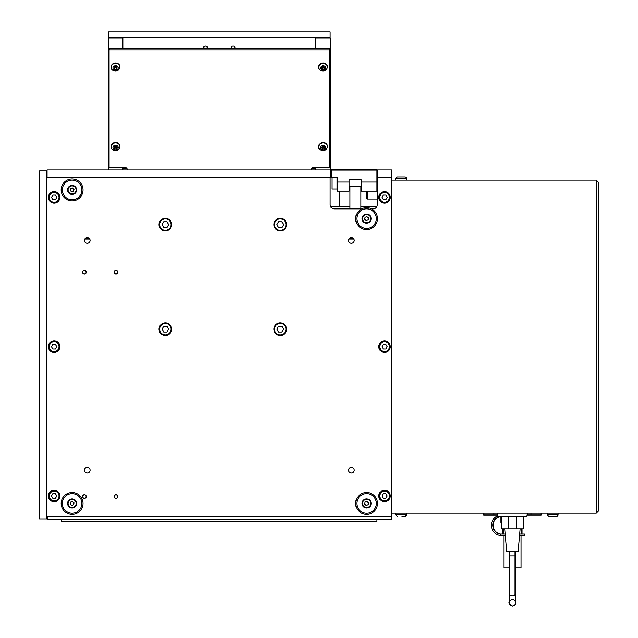 <?xml version="1.0" encoding="UTF-8"?>
<svg xmlns="http://www.w3.org/2000/svg" width="638" height="638" viewBox="0 0 638 638"><rect width="100%" height="100%" fill="white"/><g stroke="black" fill="none" stroke-linecap="round" stroke-linejoin="round"><path stroke-width="0.96" d="M348.595 470.142A2.823 2.823 0 0 1 351.418 467.319A2.823 2.823 0 0 1 354.242 470.142A2.823 2.823 0 0 1 351.418 472.965A2.823 2.823 0 0 1 348.595 470.142M84.447 240.454A2.823 2.823 0 0 1 87.27 237.631A2.823 2.823 0 0 1 90.094 240.454A2.823 2.823 0 0 1 87.27 243.277A2.823 2.823 0 0 1 84.447 240.454M348.595 240.454A2.823 2.823 0 0 1 351.418 237.631A2.823 2.823 0 0 1 354.242 240.454A2.823 2.823 0 0 1 351.418 243.277A2.823 2.823 0 0 1 348.595 240.454M84.447 470.142A2.823 2.823 0 0 1 87.27 467.319A2.823 2.823 0 0 1 90.094 470.142A2.823 2.823 0 0 1 87.27 472.965A2.823 2.823 0 0 1 84.447 470.142M361.642 208.865L334.192 208.865A4.019 4.019 0 0 1 330.165 204.846L330.165 177.284L46.845 177.284L46.845 516.086L391.844 516.086L391.844 177.284L377.257 177.284L377.257 204.846A4.019 4.019 0 0 1 373.238 208.865L371.515 208.865M82.533 496.563A1.858 1.858 0 0 1 84.399 494.697A1.858 1.858 0 0 1 86.258 496.563A1.858 1.858 0 0 1 84.399 498.422A1.858 1.858 0 0 1 82.533 496.563M82.533 272.147A1.858 1.858 0 0 1 84.399 270.289A1.858 1.858 0 0 1 86.258 272.147A1.858 1.858 0 0 1 84.399 274.013A1.858 1.858 0 0 1 82.533 272.147M114.114 272.147A1.858 1.858 0 0 1 115.98 270.289A1.858 1.858 0 0 1 117.839 272.147A1.858 1.858 0 0 1 115.98 274.013A1.858 1.858 0 0 1 114.114 272.147M114.114 496.563A1.858 1.858 0 0 1 115.98 494.697A1.858 1.858 0 0 1 117.839 496.563A1.858 1.858 0 0 1 115.98 498.422A1.858 1.858 0 0 1 114.114 496.563M273.893 329.144A6.316 6.316 0 0 1 280.21 322.828A6.316 6.316 0 0 1 286.526 329.144A6.316 6.316 0 0 1 280.21 335.46A6.316 6.316 0 0 1 273.893 329.144M159.045 224.632A6.316 6.316 0 0 1 165.362 218.316A6.316 6.316 0 0 1 171.678 224.632A6.316 6.316 0 0 1 165.362 230.948A6.316 6.316 0 0 1 159.045 224.632M273.893 224.632A6.316 6.316 0 0 1 280.21 218.316A6.316 6.316 0 0 1 286.526 224.632A6.316 6.316 0 0 1 280.21 230.948A6.316 6.316 0 0 1 273.893 224.632M159.045 329.144A6.316 6.316 0 0 1 165.362 322.828A6.316 6.316 0 0 1 171.678 329.144A6.316 6.316 0 0 1 165.362 335.46A6.316 6.316 0 0 1 159.045 329.144M378.805 346.681A5.742 5.742 0 0 1 384.547 340.939A5.742 5.742 0 0 1 390.289 346.681A5.742 5.742 0 0 1 384.547 352.423A5.742 5.742 0 0 1 378.805 346.681M378.805 495.989A5.742 5.742 0 0 1 384.547 490.239A5.742 5.742 0 0 1 390.289 495.989A5.742 5.742 0 0 1 384.547 501.731A5.742 5.742 0 0 1 378.805 495.989M48.392 197.381A5.742 5.742 0 0 1 54.134 191.639A5.742 5.742 0 0 1 59.876 197.381A5.742 5.742 0 0 1 54.134 203.123A5.742 5.742 0 0 1 48.392 197.381M48.392 495.989A5.742 5.742 0 0 1 54.134 490.239A5.742 5.742 0 0 1 59.876 495.989A5.742 5.742 0 0 1 54.134 501.731A5.742 5.742 0 0 1 48.392 495.989M378.805 197.381A5.742 5.742 0 0 1 384.547 191.639A5.742 5.742 0 0 1 390.289 197.381A5.742 5.742 0 0 1 384.547 203.123A5.742 5.742 0 0 1 378.805 197.381M48.392 346.681A5.742 5.742 0 0 1 54.134 340.939A5.742 5.742 0 0 1 59.876 346.681A5.742 5.742 0 0 1 54.134 352.423A5.742 5.742 0 0 1 48.392 346.681M69.893 499.506A4.522 4.522 0 0 1 76.05 501.237A4.522 4.522 0 0 1 74.327 507.393A4.522 4.522 0 0 1 68.17 505.663A4.522 4.522 0 0 1 69.893 499.506M76.903 511.987A9.793 9.793 0 0 1 62.317 503.334A9.793 9.793 0 0 1 77.102 495.032A9.793 9.793 0 0 1 76.903 511.987M77.469 512.984A10.942 10.942 0 0 0 77.684 494.043A10.942 10.942 0 0 0 61.168 503.326A10.942 10.942 0 0 0 77.469 512.984M73.051 499.546A4.019 4.019 0 0 1 75.021 506.221A4.019 4.019 0 0 1 68.25 504.586A4.019 4.019 0 0 1 73.051 499.546M72.573 501.516L74.016 502.888L73.553 504.817L71.639 505.384L70.204 504.012L70.666 502.082L72.573 501.516M364.362 214.687A4.522 4.522 0 0 1 370.519 216.418A4.522 4.522 0 0 1 368.788 222.574A4.522 4.522 0 0 1 362.631 220.844A4.522 4.522 0 0 1 364.362 214.687M371.372 227.168A9.793 9.793 0 0 1 356.786 218.515A9.793 9.793 0 0 1 371.571 210.213A9.793 9.793 0 0 1 371.372 227.168M371.938 228.165A10.942 10.942 0 0 0 372.153 209.224A10.942 10.942 0 0 0 355.637 218.507A10.942 10.942 0 0 0 371.938 228.165M367.512 214.719A4.019 4.019 0 0 1 369.49 221.402A4.019 4.019 0 0 1 362.719 219.767A4.019 4.019 0 0 1 367.512 214.719M367.041 216.697L368.485 218.068L368.014 219.998L366.108 220.565L364.665 219.193L365.135 217.263L367.041 216.697M364.362 499.506A4.522 4.522 0 0 1 370.519 501.237A4.522 4.522 0 0 1 368.788 507.393A4.522 4.522 0 0 1 362.631 505.663A4.522 4.522 0 0 1 364.362 499.506M371.372 511.987A9.793 9.793 0 0 1 356.786 503.334A9.793 9.793 0 0 1 371.571 495.032A9.793 9.793 0 0 1 371.372 511.987M371.938 512.984A10.942 10.942 0 0 0 372.153 494.043A10.942 10.942 0 0 0 355.637 503.326A10.942 10.942 0 0 0 371.938 512.984M367.512 499.546A4.019 4.019 0 0 1 369.49 506.221A4.019 4.019 0 0 1 362.719 504.586A4.019 4.019 0 0 1 367.512 499.546M367.041 501.516L368.485 502.888L368.014 504.817L366.108 505.384L364.665 504.012L365.135 502.082L367.041 501.516M69.893 185.977A4.522 4.522 0 0 1 76.05 187.708A4.522 4.522 0 0 1 74.327 193.864A4.522 4.522 0 0 1 68.17 192.134A4.522 4.522 0 0 1 69.893 185.977M76.903 198.458A9.793 9.793 0 0 1 62.317 189.805A9.793 9.793 0 0 1 77.102 181.495A9.793 9.793 0 0 1 76.903 198.458M77.469 199.455A10.942 10.942 0 0 0 77.684 180.506A10.942 10.942 0 0 0 61.168 189.789A10.942 10.942 0 0 0 77.469 199.455M73.051 186.009A4.019 4.019 0 0 1 75.021 192.684A4.019 4.019 0 0 1 68.25 191.057A4.019 4.019 0 0 1 73.051 186.009M72.573 187.987L74.016 189.358L73.553 191.288L71.639 191.855L70.204 190.483L70.666 188.545L72.573 187.987M82.82 497.249A1.723 1.723 0 0 1 84.583 494.849A1.723 1.723 0 0 1 85.787 497.576A1.723 1.723 0 0 1 82.82 497.249M116.036 498.278A1.723 1.723 0 0 1 114.457 495.75A1.723 1.723 0 0 1 117.44 495.646A1.723 1.723 0 0 1 116.036 498.278M83.251 273.431A1.723 1.723 0 0 1 83.857 270.512A1.723 1.723 0 0 1 86.082 272.498A1.723 1.723 0 0 1 83.251 273.431M116.882 273.614A1.723 1.723 0 0 1 114.258 272.195A1.723 1.723 0 0 1 116.802 270.632A1.723 1.723 0 0 1 116.882 273.614M61.719 519.731L61.719 521.828L376.97 521.828L376.97 519.731M171.104 329.144A5.742 5.742 0 0 1 162.491 334.113A5.742 5.742 0 0 1 162.491 324.168A5.742 5.742 0 0 1 171.104 329.144M168.679 329.144L167.02 332.015L163.703 332.015L162.052 329.144L163.703 326.273L167.02 326.273L168.679 329.144M171.104 224.632A5.742 5.742 0 0 1 162.491 229.608A5.742 5.742 0 0 1 162.491 219.655A5.742 5.742 0 0 1 171.104 224.632M168.679 224.632L167.02 227.503L163.703 227.503L162.052 224.632L163.703 221.761L167.02 221.761L168.679 224.632M285.952 224.632A5.742 5.742 0 0 1 277.339 229.608A5.742 5.742 0 0 1 277.339 219.655A5.742 5.742 0 0 1 285.952 224.632M283.527 224.632L281.868 227.503L278.551 227.503L276.892 224.632L278.551 221.761L281.868 221.761L283.527 224.632M285.952 329.144A5.742 5.742 0 0 1 277.339 334.113A5.742 5.742 0 0 1 277.339 324.168A5.742 5.742 0 0 1 285.952 329.144M283.527 329.144L281.868 332.015L278.551 332.015L276.892 329.144L278.551 326.273L281.868 326.273L283.527 329.144M389.427 495.989A4.881 4.881 0 0 1 382.106 500.216A4.881 4.881 0 0 1 382.106 491.762A4.881 4.881 0 0 1 389.427 495.989M387.202 495.989L385.878 498.286L383.223 498.286L381.899 495.989L383.223 493.692L385.878 493.692L387.202 495.989M389.427 346.681A4.881 4.881 0 0 1 382.106 350.908A4.881 4.881 0 0 1 382.106 342.454A4.881 4.881 0 0 1 389.427 346.681M387.202 346.681L385.878 348.978L383.223 348.978L381.899 346.681L383.223 344.384L385.878 344.384L387.202 346.681M389.427 197.381A4.881 4.881 0 0 1 382.106 201.608A4.881 4.881 0 0 1 382.106 193.154A4.881 4.881 0 0 1 389.427 197.381M387.202 197.381L385.878 199.678L383.223 199.678L381.899 197.381L383.223 195.084L385.878 195.084L387.202 197.381M59.015 197.381A4.881 4.881 0 0 1 51.694 201.608A4.881 4.881 0 0 1 51.694 193.154A4.881 4.881 0 0 1 59.015 197.381M56.79 197.381L55.458 199.678L52.81 199.678L51.479 197.381L52.81 195.084L55.458 195.084L56.79 197.381M59.015 495.989A4.881 4.881 0 0 1 51.694 500.216A4.881 4.881 0 0 1 51.694 491.762A4.881 4.881 0 0 1 59.015 495.989M56.79 495.989L55.458 498.286L52.81 498.286L51.479 495.989L52.81 493.692L55.458 493.692L56.79 495.989M59.015 346.681A4.881 4.881 0 0 1 51.694 350.908A4.881 4.881 0 0 1 51.694 342.454A4.881 4.881 0 0 1 59.015 346.681M56.79 346.681L55.458 348.978L52.81 348.978L51.479 346.681L52.81 344.384L55.458 344.384L56.79 346.681M391.844 180.131L596.267 180.131L596.267 513.191L598.564 510.894L598.564 182.428L596.267 180.131L598.564 182.428M391.844 513.191L596.267 513.191L598.564 510.894M403.017 516.349L404.763 516.349A1.723 1.723 0 0 0 406.486 514.627A1.723 1.723 90 0 1 404.763 516.349L402.028 516.349M553.625 516.349L548.895 516.349L547.173 514.627L547.173 513.191L547.173 514.627L558.083 514.627L558.083 513.191L558.083 514.627A1.723 1.723 90 0 1 556.36 516.349L554.613 516.349M547.173 514.627L548.895 516.349L556.36 516.349L558.083 514.627L556.36 516.349M406.486 178.696L395.576 178.696L395.576 180.131L395.576 178.696L397.299 176.973L404.763 176.973A1.723 1.723 0 0 1 406.486 178.696L406.486 180.131M39.548 343.14L39.548 508.247M39.492 376.308L39.492 377.194M39.492 380.049L39.492 377.951M39.492 385.017L39.492 382.178M39.436 385.017L39.436 386.221L39.436 385.017M39.492 390.017L39.492 387.33M39.492 418.504L39.492 431.4M39.492 443.235L39.492 456.314M39.492 458.291L39.436 456.314M39.492 470.054L39.436 458.291M39.492 508.247L39.436 470.054M39.492 432.692L39.492 442.9M39.492 403.463L39.492 416.383M39.492 397.641L39.492 393.439M47.356 516.086L47.356 519.731L391.325 519.731L391.325 516.086M46.845 516.086L46.845 518.957L39.548 518.957L39.548 170.968L46.845 170.968L46.845 177.284M501.492 522.458L500.95 522.458L500.95 517.865L501.492 517.865M523.367 517.865L523.918 517.865L523.918 522.458L523.367 522.458M483.716 513.191L483.716 514.994L497.847 514.994L497.847 516.716L527.02 516.716L527.02 514.994L541.144 514.994L541.144 513.191M523.918 516.716L523.918 517.865M500.95 516.716L500.95 517.865M509.826 551.742L509.826 594.329A2.6 1.555 0 0 0 512.434 595.884A2.6 1.555 0 0 0 515.033 594.329L515.033 551.742M501.492 516.716L501.492 528.774L523.367 528.774L523.367 516.716M508.382 516.716L508.382 528.774M516.477 516.716L516.477 528.774M504.722 528.774L506.731 551.742L518.136 551.742L520.145 528.774M500.607 533.99A8.868 8.82 90 0 1 499.45 516.716M505.176 533.99L500.256 533.99A8.868 8.82 90 0 1 499.099 516.716M500.383 533.99L500.256 535.426A10.288 10.24 90 0 1 497.847 515.648M519.563 535.426L524.492 535.426L524.492 533.99L519.683 533.99M505.304 535.426L500.383 535.426M503.254 533.99L503.254 528.774M521.613 528.774L521.613 533.99M512.497 599.688A3.158 3.15 -178.5 0 1 515.656 602.918A3.158 3.15 -178.5 0 1 512.418 605.988A3.158 3.15 -178.5 0 1 509.347 602.758A3.158 3.15 -178.5 0 1 512.497 599.688M515.033 567.82L521.047 567.82L521.047 535.426M503.821 535.426L503.821 567.82L509.826 567.82M361.18 191.153L376.97 191.153L376.97 182.037L361.18 182.037L361.18 191.153M331.026 170.147L376.97 170.147L376.97 169.365L331.026 169.365L331.026 177.444L337.35 177.444L337.35 191.153L349.122 191.153L349.122 179.741L361.18 179.741L361.18 182.037M349.122 182.037L337.35 182.037M376.97 170.147L376.97 182.037M353.883 239.075L348.954 239.075M89.735 239.075L84.806 239.075M353.253 238.309L349.576 238.309M360.909 186.703L360.909 208.865M349.967 208.865L349.967 186.703M89.105 238.309L85.428 238.309M366.316 191.153L366.316 197.876L367.464 199.024L367.464 191.153M330.165 177.858L331.888 177.858M376.867 206.568L360.909 206.568M349.967 206.568L330.556 206.568M337.063 177.523L337.063 189L331.888 189L331.888 177.516L337.063 177.516M331.026 177.284L330.165 177.284M330.516 177.284L330.516 169.995L331.026 169.995M47.068 177.284L47.068 169.995L330.516 169.995M376.97 169.995L391.612 169.995L391.612 177.284M377.257 169.995L377.257 177.284M108.285 48.6L122.871 48.6L122.871 37.921L108.285 37.921L108.285 169.995M122.871 167.18L122.871 169.995M315.81 48.6L330.396 48.6L330.396 37.921L315.81 37.921L315.81 48.655M315.81 167.18L315.81 169.995M330.396 48.6L330.396 169.995M123.11 48.655L129.522 48.655M129.482 48.592L143.303 48.655M143.263 48.592L157.084 48.655M157.044 48.592L170.864 48.655M170.825 48.592L184.645 48.655M184.605 48.592L198.426 48.655M198.394 48.592L212.207 48.655M212.175 48.592L225.996 48.655M225.956 48.592L239.776 48.655M239.736 48.592L253.557 48.655M253.517 48.592L267.338 48.655M267.298 48.592L281.119 48.655M288.488 48.655L294.9 48.655M294.86 48.592L308.68 48.655M308.64 48.592L316.089 48.655M115.701 48.655L123.15 48.592M281.079 48.592L288.528 48.592M322.421 48.655L329.591 48.655L329.591 49.82L109.09 49.82L109.09 167.18L124.019 167.18A3.445 2.983 -0 0 1 127.456 169.995M311.224 169.995A3.445 2.983 -0 0 1 314.662 167.18L329.591 167.18L329.591 49.82M109.09 49.82L109.369 48.655M315.81 168.847L311.575 168.847M127.106 168.847L122.871 168.847M330.165 37.921L330.165 37.331L108.516 37.331L108.516 37.921M231.259 47.228A1.858 1.148 -0 0 1 233.125 46.08A1.858 1.148 -0 0 1 234.983 47.228A1.858 1.148 -0 0 1 233.125 48.376A1.858 1.148 -0 0 1 231.259 47.228M203.697 47.228A1.858 1.148 -0 0 1 205.564 46.08A1.858 1.148 -0 0 1 207.422 47.228A1.858 1.148 -0 0 1 205.564 48.376A1.858 1.148 -0 0 1 203.697 47.228M330.165 37.331L330.165 31.9L108.516 31.9L108.516 37.331M318.745 66.926A4.362 3.78 -0 0 1 318.745 66.727A4.362 3.78 -0 0 1 323.027 62.947A4.362 3.78 -0 0 1 327.469 66.591A4.362 3.78 -0 0 1 327.469 66.727A4.362 3.78 -0 0 1 327.461 66.926M321.927 67.261L322.334 67.819L324.287 67.277M322.334 69.255L321.448 68.043L322.222 66.775L323.881 66.719L324.766 67.939L323.984 69.207L322.334 69.255L322.334 67.819M323.984 69.207L323.984 67.772M111.219 146.493A4.362 3.78 -0 0 1 111.211 146.293A4.362 3.78 -0 0 1 115.494 142.513A4.362 3.78 -0 0 1 119.936 146.158A4.362 3.78 -0 0 1 119.944 146.293A4.362 3.78 -0 0 1 119.936 146.493M114.393 146.836L114.8 147.394L116.762 146.852M114.8 148.829L113.923 147.609L114.696 146.341L116.355 146.285L117.233 147.506L116.459 148.774L114.8 148.829L114.8 147.394M116.459 148.774L116.459 147.338M111.219 66.926A4.362 3.78 -0 0 1 111.211 66.727A4.362 3.78 -0 0 1 115.494 62.947A4.362 3.78 -0 0 1 119.936 66.591A4.362 3.78 -0 0 1 119.944 66.727A4.362 3.78 -0 0 1 119.936 66.926M116.459 69.207L114.8 69.255L113.923 68.043L114.696 66.775L116.355 66.719L117.233 67.939L116.459 69.207L116.762 67.277M114.393 67.261L114.8 67.819L116.459 67.772M114.8 69.255L114.8 67.819M318.745 146.493A4.362 3.78 -0 0 1 318.745 146.293A4.362 3.78 -0 0 1 323.027 142.513A4.362 3.78 -0 0 1 327.469 146.158A4.362 3.78 -0 0 1 327.469 146.293A4.362 3.78 -0 0 1 327.461 146.493M323.984 148.774L322.334 148.829L321.448 147.609L322.222 146.341L323.881 146.285L324.766 147.506L323.984 148.774L324.287 146.852M321.927 146.836L322.334 147.394L323.984 147.338M322.334 148.829L322.334 147.394M406.486 513.191L406.486 514.627L395.576 514.627L397.299 516.349M493.892 513.191L493.892 514.994M497.193 514.994L497.193 513.191M483.963 514.994L483.963 513.191M540.904 514.994L540.904 513.191M527.666 513.191L527.666 514.994M530.968 514.994L530.968 513.191M509.826 555.881L515.033 555.881M515.033 572.222L515.592 572.222L515.648 602.774M515.656 602.918C516.214 603.875 515.161 604.936 512.481 606.1C509.371 604.417 508.311 602.934 509.315 601.65L509.276 572.222L509.826 572.222M339.36 191.153L339.36 206.568M327.469 66.99A4.362 3.78 180 0 0 323.027 63.353A4.362 3.78 180 0 0 318.745 67.126C317.899 70.818 325.906 73.793 327.469 67.126A4.362 3.78 180 0 0 327.469 66.99M325.747 67.907A2.64 2.289 -0 0 1 321.871 70.013A2.64 2.289 -0 0 1 321.704 66.049A2.64 2.289 -0 0 1 325.747 67.907M119.936 146.557A4.362 3.78 180 0 0 115.494 142.92A4.362 3.78 180 0 0 111.211 146.7C110.374 150.393 118.373 153.359 119.944 146.7A4.362 3.78 180 0 0 119.936 146.557M118.213 147.474A2.64 2.289 -0 0 1 114.346 149.579A2.64 2.289 -0 0 1 114.17 145.624A2.64 2.289 -0 0 1 118.213 147.474M119.936 66.99A4.362 3.78 180 0 0 115.494 63.353A4.362 3.78 180 0 0 111.211 67.126C110.374 70.818 118.373 73.793 119.944 67.126A4.362 3.78 180 0 0 119.936 66.99M118.213 67.907A2.64 2.289 -0 0 1 114.346 70.013A2.64 2.289 -0 0 1 114.17 66.049A2.64 2.289 -0 0 1 118.213 67.907M327.469 146.557A4.362 3.78 180 0 0 323.027 142.92A4.362 3.78 180 0 0 318.745 146.7C317.899 150.393 325.906 153.359 327.469 146.7A4.362 3.78 180 0 0 327.469 146.557M325.747 147.474A2.64 2.289 -0 0 1 321.871 149.579A2.64 2.289 -0 0 1 321.704 145.624A2.64 2.289 -0 0 1 325.747 147.474M395.576 513.191L395.576 514.627L395.576 513.191M406.486 514.627L404.763 516.349L406.486 514.627M395.576 178.696L397.299 176.973M502.816 528.774L502.816 533.99M522.051 528.774L522.051 533.99M509.276 567.82L509.276 572.222M515.592 567.82L515.592 572.222M377.257 199.024L367.464 199.024M349.122 187.747L349.967 187.747M349.122 186.703L361.18 186.703M349.122 179.812L361.18 179.812M318.745 66.727L318.745 67.126M327.469 66.727L327.469 67.126M111.211 146.293L111.211 146.7M119.944 146.293L119.944 146.7M111.211 66.727L111.211 67.126M119.944 66.727L119.944 67.126M318.745 146.293L318.745 146.7M327.469 146.293L327.469 146.7"/></g></svg>
